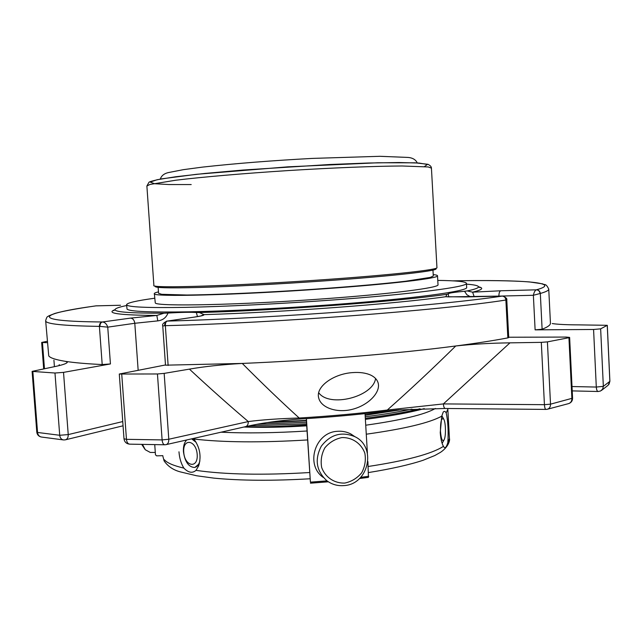 <?xml version="1.0" encoding="UTF-8"?>
<svg xmlns="http://www.w3.org/2000/svg" width="642" height="642" viewBox="0 0 642 642"><rect width="100%" height="100%" fill="white"/><g stroke="black" fill="none" stroke-linecap="round" stroke-linejoin="round"><path stroke-width="0.96" d="M58.871 365.667L59.289 364.68M32.1 371.389L54.979 373.018L63.526 372.376L110.432 363.95L102.198 364.552L99.398 326.385C63.357 325.823 45.446 323.953 45.654 320.775L48.752 355.925C50.277 357.987 55.798 359.785 65.324 361.326L67.354 362.088C67.282 363.436 62.483 365.065 52.957 366.975L32.1 371.389L36.795 432.098M165.925 444.673C167.899 444.144 168.854 442.33 168.79 439.24L162.105 439.906C162.442 443.036 163.373 444.657 164.874 444.778L165.925 444.673M370.755 375.113C365.796 372.89 359.672 372.055 352.394 372.617C333.318 373.885 315.278 386.885 318.737 398.08C321.136 408.023 337.66 413.56 353.405 409.042C369.206 404.62 380.875 391.909 378.09 382.784C377.079 379.55 374.631 376.99 370.755 375.113M166.479 321.169L166.944 321.096C163.397 322.782 161.993 324.419 162.755 326.008L165.5 365.178L242.275 363.436C262.08 383.362 281.052 401.555 299.196 418.014C279.447 418.576 262.474 419.756 248.285 421.561C229.346 405.503 209.725 388.025 189.422 369.126C204.509 366.494 222.124 364.6 242.275 363.436C316.418 360.339 398.538 353.525 455.748 345.982C472.64 344.136 490.713 343.093 509.965 342.852L443.381 403.914L544.424 404.677C544.649 407.694 545.17 409.275 545.997 409.411L547.08 409.307C549.343 408.729 550.491 407.012 550.515 404.163L544.424 404.677L541.31 342.355L547.417 341.881L568.932 337.7L571.886 398.594C571.853 401.298 570.682 402.999 568.379 403.674L547.586 409.187M545.885 409.411L445.267 408.472C444.256 408.336 443.63 406.811 443.381 403.914L387.295 410.029C359.648 413.48 330.285 416.144 299.196 418.014L299.349 419.057C329.908 417.22 358.798 414.596 386.011 411.193L387.295 410.029C409.789 390.111 432.612 368.765 455.748 345.982C476.348 343.277 493.714 340.573 507.846 337.885L505.88 300.031L506.779 299.918L508.729 337.564L507.846 337.885M609.852 381.179L608.175 385.216L601.482 390.432M63.245 439.898L41.674 437.066C39.298 436.688 37.926 435.148 37.549 432.459L36.795 432.13C37.14 434.666 38.56 436.279 41.056 436.969M96.477 305.825L96.059 305.857C39.796 313.489 26.057 321.377 102.335 321.971L102.471 321.971C100.778 322.445 99.935 323.921 99.943 326.385L107.744 327.147C106.692 323.977 104.935 322.252 102.471 321.971L130.519 318.111C132.902 318.392 134.33 320.109 134.796 323.279L107.744 327.147L110.432 363.95M47.227 341.303L41.658 342.443L47.331 342.684M542.113 329.242L540.323 293.458C546.053 291.821 548.862 290.377 548.75 289.125L550.435 323.135C550.571 324.972 547.803 327.011 542.113 329.242L535.115 329.86L593.577 329.474L600.647 328.848L607.292 325.309L578.835 324.876C566.429 324.828 557.569 324.387 552.248 323.56M535.115 329.86L533.374 295.28L498.922 296.106C498.89 293.081 499.516 291.308 500.784 290.778L536.343 289.831C535.051 290.361 534.064 292.174 533.374 295.28L540.074 293.514C539.745 291.227 538.502 289.999 536.343 289.831L536.407 289.815C538.678 289.959 539.978 291.171 540.323 293.458L540.074 293.514M600.543 391.002L602.653 389.116L603.344 386.348L596.298 387.054C596.514 389.863 597.148 391.347 598.192 391.508L600.543 391.002M509.965 342.852L541.31 342.355M502.79 296.074L502.389 296.058C504.636 296.251 505.928 297.551 506.281 299.966M162.755 326.008L164.673 325.687C164.657 323.119 165.484 321.586 167.129 321.088L194.293 317.108L167.305 321.08C165.957 321.57 165.307 323.103 165.347 325.671C275.45 322.998 441.086 310.238 505.88 300.031C505.551 297.607 504.355 296.291 502.293 296.074L465.811 296.941M165.484 364.961L119.292 374.029L157.45 373.973L164.167 373.387L189.422 369.126M164.641 444.778L129.756 444.152C127.927 443.999 126.827 442.394 126.458 439.329L123.994 438.791C124.468 441.929 126.289 443.71 129.451 444.144M65.299 439.842C67.314 439.272 68.285 437.523 68.229 434.586L59.714 435.276C60.099 438.109 61.447 439.666 63.759 439.955L65.299 439.842M102.198 364.552C86.429 363.805 74.143 362.73 65.324 361.326M166.294 444.585L245.372 426.697C247.347 426.176 248.318 424.466 248.285 421.561L168.79 439.24L164.167 373.387M508.713 337.235L566.124 337.066L569.631 337.411L568.932 337.7M411.971 409.106C398.851 411.915 383.274 414.467 365.226 416.754M306.579 422.267L257.169 424.29M401.049 409.757L365.137 415.262M306.483 420.783L267.305 422.58M270.515 422.099L306.443 420.398M365.113 414.852L396.467 410.11M474.197 296.732L472.616 292.166C482.23 289.871 484.212 288.089 478.571 286.813M506.779 299.91C507.276 298.626 505.84 297.342 502.461 296.05L448.389 296.877L445.781 296.716L447.001 294.277L448.244 293.843C448.662 293.089 454.087 292.23 464.527 291.267L467.232 290.922L472.616 292.166L500.784 290.778M197.463 316.61L196.364 312.526L199.389 312.542L203.963 314.636L200.81 315.944M114.998 309.693C105.224 313.264 119.171 315.182 156.833 315.447L157.812 320.88L134.796 323.279L138.15 370.177M126.651 305.528C119.276 307.028 115.416 308.377 115.07 309.564C114.525 312.052 130.832 313.264 163.975 313.2L167.987 313.055C166.214 317.621 162.827 320.23 157.812 320.88M130.519 318.111L156.833 315.447L163.975 313.2M467.232 290.922C475.144 289.261 478.892 287.849 478.483 286.701C477.985 285.562 473.989 284.711 466.485 284.141M470.482 296.821L466.87 294.75L464.527 291.267M448.317 293.972L448.654 296.893M199.389 312.542C278.524 310.431 398.433 301.443 447.001 294.277M167.987 313.055C181.606 312.277 191.067 312.1 196.364 312.526M466.437 283.299L466.662 287.391C468.869 291.067 413.905 298.699 332.066 304.701C281.878 308.417 227.581 311.089 189.013 311.827C150.092 312.421 129.435 311.514 127.044 309.115L126.586 304.677C127.068 307.093 146.817 307.991 185.835 307.358C224.572 306.587 280.297 303.835 331.786 300.063C413.641 294.1 468.636 286.733 466.437 283.299C465.707 281.581 456.149 280.618 437.772 280.41M440.484 431.464C440.404 421.481 441.479 417.364 443.71 419.114C445.765 422.219 446.094 435.966 444.192 439.65C442.45 442.097 441.214 439.369 440.484 431.464M183.74 452.233C182.617 437.804 196.203 439.826 197.198 454.496C198.218 469.15 184.615 466.606 183.74 452.233M441.84 415.847L442.458 416.778M444.047 439.947L442.137 443.365M199.895 460.884C198.859 464.792 197.022 466.999 194.39 467.48C188.515 466.959 184.864 461.686 183.435 451.663C183.163 446.318 184.262 442.418 186.734 439.963M191.637 438.855L196.171 442.394M344.714 483.081C334.386 483.434 325.293 477.327 321.69 467.577C320.438 460.691 321.498 454.111 324.852 447.835C329.418 442.378 335.116 438.959 341.945 437.563C352.289 437.29 361.31 443.462 364.841 453.172C366.06 460.009 365.009 466.549 361.687 472.785C357.169 478.218 351.511 481.644 344.714 483.081M141.778 444.465L144.827 449.135M344.216 485.569C337.788 486.138 332.002 484.533 326.858 480.746C316.297 471.011 314.436 459.512 321.273 446.246C330.373 434.449 341.56 431.247 354.825 436.656C376.87 446.856 368.741 484.269 344.216 485.569M323.255 477.423C305.046 464.993 314.981 432.315 337.267 431.32C342.082 430.91 346.6 431.793 350.829 433.968L355.026 436.769M327.019 480.866L310.407 482.142L306.419 418.616M359.56 478.483L368.428 477.359L367.906 461.582M367.401 453.156L365.041 413.625M310.407 482.142L306.699 425.453M306.691 424.916L306.314 418.624M194.951 467.368L199.333 463.725M194.831 440.292L192.119 438.743M142.508 444.481L145.293 449.745L150.276 452.441L155.3 452.449M162.851 455.659L156.616 455.86L155.46 454.793L154.746 444.681M162.899 456.35L164.071 460.804L164.344 459.728C167.048 462.914 173.549 465.707 183.861 468.106C188.323 472.705 192.367 473.459 196.003 470.361L198.667 465.843C201.484 456.374 199.927 447.498 194.004 439.224L193.852 439.032C223.135 442.442 261.069 442.739 307.654 439.939M441.76 416.144L440.243 432.588C440.709 438.807 441.776 443.397 443.437 446.367L444.216 447.434C445.412 448.293 446.615 446.696 447.835 442.643C448.541 431.079 447.988 421.16 446.19 412.878C445.179 411.217 444.184 410.96 443.205 412.1L441.76 416.144C429.771 422.805 404.612 428.824 366.269 434.201M183.861 468.106C181.076 463.564 179.447 458.131 178.974 451.799M365.916 419.29L365.386 419.378M306.724 425.823C283.764 427.291 262.843 427.692 243.952 427.018M158.141 287.375L158.558 293.282L161.72 294.309L186.87 295.023C212.63 294.774 253.221 293.097 296.291 290.425C339.353 287.68 379.831 284.254 405.423 281.268L430.284 277.408L433.294 275.996L432.965 270.089M158.454 291.877C155.709 292.519 154.337 293.089 154.345 293.587C150.268 297.206 235.815 295.2 324.603 288.748C392.471 283.925 439.248 278.235 437.515 275.771C437.459 275.274 436.022 274.88 433.222 274.591M437.515 275.771L438.013 284.727C439.77 287.632 393.04 293.795 325.213 298.715C240.389 305.022 156.648 306.683 155.284 302.96L154.345 293.587M154.666 298.225C136.465 300.729 127.1 302.88 126.586 304.677M318.705 392.743C329.434 407.863 373.05 396.973 375.578 378.523M95.883 305.873L120.544 305.255M42.46 342.563L44.459 368.693M607.252 325.366L609.86 381.348L603.344 386.348L600.647 328.848M568.981 403.497C571.356 402.502 572.56 400.728 572.576 398.176L550.515 404.163L547.417 341.881M168.132 365.458L165.347 325.671L164.673 325.687M157.45 373.973L162.105 439.906L126.458 439.329L121.747 374.334M32.854 371.598L37.549 432.459L59.714 435.276L54.979 373.018M99.943 326.385L99.398 326.385C99.414 323.921 100.393 322.445 102.335 321.971M536.407 289.815C564.149 282.255 519.378 279.583 452.795 280.851M593.577 329.474L596.298 387.054L572.014 386.54M167.305 321.08C275.619 318.231 438.213 305.825 502.293 296.074M201.131 315.928L193.836 317.18M248.952 425.919L306.675 423.816M365.322 418.287C387.359 415.462 405.592 412.292 420.012 408.777M244.129 426.986C263.974 426.994 284.847 426.296 306.74 424.892M424.298 408.649C409.492 412.621 389.855 416.193 365.386 419.354C389.806 416.177 409.387 412.613 424.129 408.657M63.526 372.376L68.229 434.586L122.742 421.569M120.142 305.263L95.963 305.857C76.904 308.553 61.913 311.378 54.931 313.424C45.349 317.116 49.45 315.856 48.022 316.442C47.195 316.394 46.401 317.838 45.654 320.775M498.922 296.106L493.842 296.259M194.478 317.1C201.283 316.089 204.437 315.27 203.963 314.636C282.368 312.365 395.873 303.827 445.781 296.716L465.49 296.949M368.781 476.284L360.708 477.327M328.327 481.773L310.471 483.161M368.556 472.544C391.05 468.941 409.227 464.856 423.086 460.282L434.819 455.531L440.516 452.321C448.646 446.872 450.098 440.163 449.44 438.518L447.835 442.643M443.437 446.367C431.528 453.95 406.442 460.651 368.195 466.485M309.701 472.528C263.204 475.313 225.302 474.59 196.003 470.361M449.44 438.518L447.827 409.299L446.19 412.878M435.42 408.464C424.795 414.555 401.563 420.133 365.731 425.213M307.053 430.991C274.945 433.005 246.295 433.406 221.105 432.194M424.45 166.551L427.42 164.456L419.049 163.052L399.019 162.53L368.299 163.02L329.394 164.529L243.198 170.026L205.135 173.42L175.667 176.759L157.097 179.736L150.22 182.103L154.586 183.724L168.854 184.543L191.204 184.559M431.432 168.132L428.182 166.952L402.181 165.989C375.53 166.109 333.431 167.763 288.748 170.531C244.064 173.388 202.102 177.023 175.635 180.242L149.963 184.455L146.882 186.028L153.887 285.441C149.779 288.523 235.261 285.987 324.017 279.671C391.861 274.945 438.655 269.688 436.945 267.626L431.432 168.132C431.464 166.776 430.301 165.5 427.949 164.296L415.085 162.811L377.785 162.771L287.977 166.832L196.661 174.287L161.311 178.901C153.526 180.554 149.409 181.686 148.952 182.296L146.882 186.028M155.541 286.091C152.748 287.825 167.49 288.282 199.774 287.455C231.858 286.541 279.591 284.045 323.833 280.931C395.576 275.924 442.434 270.354 435.388 268.484M53.928 360.226L54.418 366.67M608.969 384.357L609.892 381.268L607.292 325.309M41.658 342.443L43.68 368.853M299.341 419.057C278.716 420.598 260.845 423.118 245.742 426.617M445.267 408.472L398.586 409.941L386.179 411.169M548.75 289.125C545.7 282.753 544.729 285.385 542.723 283.876L529.233 281.894C511.425 280.61 485.93 280.265 452.738 280.851M598.063 391.5L572.223 390.898M569.631 337.411L572.576 398.176M119.292 374.029L123.994 438.791M244.048 427.002C263.918 427.01 284.815 426.312 306.74 424.908M123.047 425.807L65.669 439.754M115.07 309.781L113.65 310.664L115.07 309.564M478.691 286.966L480.031 287.616L478.483 286.701M443.71 419.114L442.282 416.457M354.825 436.656L350.829 433.968M310.471 483.193L328.367 481.797M359.52 478.515L368.428 477.367M164.2 461.052C168.124 466.582 173.653 470.233 180.779 471.998L196.661 475.77L213.93 478.129C240.614 480.722 272.665 480.938 310.094 478.772M447.827 409.299L447.755 408.497M417.26 162.916C415.599 159.481 412.324 157.643 407.421 157.402L379.903 156.303L312.213 158.413C271.999 160.572 235.453 163.469 202.567 167.105L183.331 169.665L169.368 172.385C164.529 173.236 161.511 175.467 160.299 179.086"/></g></svg>
